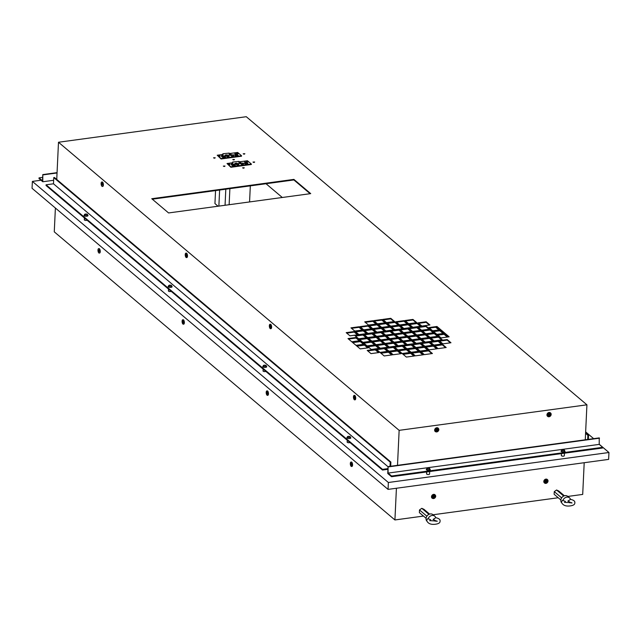 <?xml version="1.0" encoding="UTF-8"?>
<svg xmlns="http://www.w3.org/2000/svg" width="641" height="641" viewBox="0 0 641 641"><rect width="100%" height="100%" fill="white"/><g stroke="black" fill="none" stroke-linecap="round" stroke-linejoin="round"><path stroke-width="0.96" d="M430.063 520.628L430.664 519.763L428.124 518.761A4.471 3.718 130.2 0 1 434.766 516.189A4.471 3.718 130.2 0 1 435.76 517.72L433.1 519.434L435.327 520.5M565.426 501.438L562.894 500.437A4.471 3.718 130.2 0 1 569.537 497.865A4.471 3.718 130.2 0 1 570.53 499.395L567.862 501.11L570.097 502.175M564.833 502.304L565.426 501.454M428.124 518.761L427.491 518.833L426.65 520.524C427.996 523.665 431.032 524.883 435.76 524.186C438.773 523.705 440.199 522.695 440.047 521.157C440.415 519.547 438.925 518.369 435.584 517.64M102.039 184.993L101.967 183.422L102.039 184.993M186.459 254.509L186.675 256.128M270.566 325.644L270.79 327.271M354.681 396.787L354.898 398.406M267.73 395.305A2.235 0.913 -97.7 0 0 267.818 395.305A2.235 0.913 -97.7 0 0 267.906 395.281A2.235 0.913 82.3 0 0 268.459 393.326A2.235 0.913 82.3 0 0 267.618 391.018A2.235 0.913 82.3 0 0 267.217 390.874A2.235 0.913 82.3 0 0 267.041 390.946M267.065 395.201A2.235 0.913 -97.7 0 0 267.457 395.353A2.235 0.913 -97.7 0 0 267.545 395.329A2.235 0.913 -97.7 0 0 268.098 393.374A2.235 0.913 -97.7 0 0 267.257 391.066A2.235 0.913 -97.7 0 0 266.856 390.922A2.235 0.913 -97.7 0 0 266.287 393.478A2.235 0.913 -97.7 0 0 267.065 395.201M270.871 328.673A2.235 0.913 -97.7 0 0 270.959 328.673A2.235 0.913 -97.7 0 0 271.047 328.649A2.235 0.913 82.3 0 0 271.6 326.702A2.235 0.913 82.3 0 0 270.758 324.394A2.235 0.913 82.3 0 0 270.358 324.25A2.235 0.913 82.3 0 0 270.181 324.314M270.206 328.577A2.235 0.913 -97.7 0 0 270.598 328.721A2.235 0.913 -97.7 0 0 270.686 328.697A2.235 0.913 -97.7 0 0 271.239 326.75A2.235 0.913 -97.7 0 0 270.398 324.442A2.235 0.913 -97.7 0 0 269.997 324.298A2.235 0.913 -97.7 0 0 269.428 326.854A2.235 0.913 -97.7 0 0 270.206 328.577M99.507 253.027A2.235 0.913 -97.7 0 0 99.595 253.027A2.235 0.913 -97.7 0 0 99.684 253.003A2.235 0.913 82.3 0 0 100.236 251.048A2.235 0.913 82.3 0 0 99.395 248.748A2.235 0.913 82.3 0 0 98.994 248.596A2.235 0.913 82.3 0 0 98.818 248.668M98.834 252.931A2.235 0.913 -97.7 0 0 99.235 253.075A2.235 0.913 -97.7 0 0 99.323 253.051A2.235 0.913 -97.7 0 0 99.876 251.096A2.235 0.913 -97.7 0 0 99.034 248.796A2.235 0.913 -97.7 0 0 98.634 248.644A2.235 0.913 -97.7 0 0 98.065 251.2A2.235 0.913 -97.7 0 0 98.834 252.931M102.648 186.403A2.235 0.913 -97.7 0 0 102.736 186.395A2.235 0.913 -97.7 0 0 102.824 186.379A2.235 0.913 82.3 0 0 103.377 184.424A2.235 0.913 82.3 0 0 102.536 182.116A2.235 0.913 82.3 0 0 102.135 181.972A2.235 0.913 82.3 0 0 101.959 182.036M101.983 186.299A2.235 0.913 -97.7 0 0 102.376 186.451A2.235 0.913 -97.7 0 0 102.464 186.427A2.235 0.913 -97.7 0 0 103.017 184.472A2.235 0.913 -97.7 0 0 102.175 182.164A2.235 0.913 -97.7 0 0 101.775 182.02A2.235 0.913 -97.7 0 0 101.206 184.576A2.235 0.913 -97.7 0 0 101.983 186.299M183.614 324.162A2.235 0.913 -97.7 0 0 183.711 324.162A2.235 0.913 -97.7 0 0 183.799 324.138A2.235 0.913 82.3 0 0 184.344 322.191A2.235 0.913 82.3 0 0 183.502 319.883A2.235 0.913 82.3 0 0 183.102 319.739A2.235 0.913 82.3 0 0 182.933 319.803M182.949 324.066A2.235 0.913 -97.7 0 0 183.35 324.21A2.235 0.913 -97.7 0 0 183.438 324.186A2.235 0.913 -97.7 0 0 183.983 322.239A2.235 0.913 -97.7 0 0 183.142 319.931A2.235 0.913 -97.7 0 0 182.749 319.787A2.235 0.913 -97.7 0 0 182.18 322.343A2.235 0.913 -97.7 0 0 182.949 324.066M186.755 257.538A2.235 0.913 -97.7 0 0 186.851 257.538A2.235 0.913 -97.7 0 0 186.94 257.514A2.235 0.913 82.3 0 0 187.484 255.559A2.235 0.913 82.3 0 0 186.643 253.259A2.235 0.913 82.3 0 0 186.251 253.107A2.235 0.913 82.3 0 0 186.074 253.179M186.09 257.442A2.235 0.913 -97.7 0 0 186.491 257.586A2.235 0.913 -97.7 0 0 186.579 257.562A2.235 0.913 -97.7 0 0 187.132 255.607A2.235 0.913 -97.7 0 0 186.283 253.307A2.235 0.913 -97.7 0 0 185.89 253.155A2.235 0.913 -97.7 0 0 185.321 255.711A2.235 0.913 -97.7 0 0 186.09 257.442M351.837 466.44A2.235 0.913 -97.7 0 0 351.933 466.44A2.235 0.913 -97.7 0 0 352.021 466.416A2.235 0.913 82.3 0 0 352.566 464.461A2.235 0.913 82.3 0 0 351.725 462.161A2.235 0.913 82.3 0 0 351.332 462.009A2.235 0.913 82.3 0 0 351.156 462.081M351.172 466.344A2.235 0.913 -97.7 0 0 351.572 466.488A2.235 0.913 -97.7 0 0 351.661 466.464A2.235 0.913 -97.7 0 0 352.205 464.509A2.235 0.913 -97.7 0 0 351.364 462.209A2.235 0.913 -97.7 0 0 350.972 462.065A2.235 0.913 -97.7 0 0 350.403 464.613A2.235 0.913 -97.7 0 0 351.172 466.344M354.978 399.816A2.235 0.913 -97.7 0 0 355.074 399.816A2.235 0.913 -97.7 0 0 355.162 399.792A2.235 0.913 82.3 0 0 355.707 397.837A2.235 0.913 82.3 0 0 354.866 395.529A2.235 0.913 82.3 0 0 354.473 395.385A2.235 0.913 82.3 0 0 354.297 395.457M354.313 399.712A2.235 0.913 -97.7 0 0 354.713 399.864A2.235 0.913 -97.7 0 0 354.802 399.84A2.235 0.913 -97.7 0 0 355.354 397.885A2.235 0.913 -97.7 0 0 354.513 395.577A2.235 0.913 -97.7 0 0 354.112 395.433A2.235 0.913 -97.7 0 0 353.544 397.989A2.235 0.913 -97.7 0 0 354.313 399.712M98.898 251.617L98.826 250.046L98.898 251.617M183.31 321.133L183.534 322.76M267.425 392.276L267.642 393.895M351.54 463.411L351.757 465.037M434.814 430.231A2.235 1.859 130.2 0 0 438.853 429.686A2.235 1.859 130.2 0 0 434.814 430.231M435.311 431.593A2.235 1.859 -49.8 0 1 434.646 430.087A2.235 1.859 130.2 0 1 436.761 427.747A2.235 1.859 -49.8 0 1 438.188 428.18M547.118 414.959A2.235 1.859 130.2 0 0 551.164 414.415A2.235 1.859 130.2 0 0 547.118 414.959M547.614 416.321A2.235 1.859 -49.8 0 1 546.949 414.823A2.235 1.859 130.2 0 1 549.073 412.475A2.235 1.859 -49.8 0 1 550.499 412.916M431.673 496.863A2.235 1.859 130.2 0 0 435.712 496.31A2.235 1.859 130.2 0 0 431.673 496.863M432.17 498.217A2.235 1.859 -49.8 0 1 431.505 496.719A2.235 1.859 130.2 0 1 433.62 494.371A2.235 1.859 -49.8 0 1 435.047 494.812M543.977 481.591A2.235 1.859 130.2 0 0 548.023 481.038A2.235 1.859 130.2 0 0 543.977 481.591M544.473 482.945A2.235 1.859 -49.8 0 1 543.808 481.447A2.235 1.859 130.2 0 1 545.932 479.107A2.235 1.859 -49.8 0 1 547.358 479.54M562.894 500.437L562.261 500.509L561.42 502.199C562.766 505.34 565.803 506.558 570.53 505.861C573.543 505.38 574.969 504.371 574.817 502.832C575.185 501.222 573.695 500.044 570.354 499.315M235.287 154.473L236.521 154.305L235.311 153.64L234.814 153.712L235.287 154.473M232.635 162.758L227.026 163.527L230.912 166.812L251.352 164.032L247.466 160.747L238.973 161.901M244.253 163.319L245.046 163.992L247.923 163.599L246.721 162.59L244.253 163.319M243.428 164.216L242.619 163.527L243.564 163.399L243.171 163.07L240.303 163.463L241.497 164.473L243.428 164.216M236.088 164.312L237.002 165.09L238.941 164.825L237.739 163.808L234.862 164.2L236.088 164.312M232.515 165.699L235.391 165.306L233.244 164.425L231.313 164.681L232.515 165.699M248.339 161.949L247.45 161.203L246.24 161.364L247.122 162.109L248.339 161.949M245.086 162.758L246.32 162.59L244.614 161.997L245.086 162.758M240.591 163.375L241.833 163.207L240.127 162.606L240.591 163.375M232.619 163.03L232.122 163.094L232.33 163.671L233.172 164.376L235.736 164.032L234.935 163.359L235.696 163.255L236.104 163.984L237.338 163.816L236.2 163.327L236.906 163.086L237.707 163.759L240.271 163.415L238.933 162.686M231.265 164L231.609 164.593L232.843 164.425L231.265 164M229.166 163.687L227.956 163.848L228.837 164.601L230.055 164.433L229.166 163.687L229.125 164.561M222.836 154.473L217.227 155.234L221.113 158.527L241.553 155.747L237.667 152.454L229.174 153.608M234.454 155.034L235.247 155.707L238.123 155.314L236.922 154.305L234.454 155.034M233.628 155.923L232.819 155.242L233.765 155.114L233.372 154.785L230.504 155.178L231.697 156.188L233.628 155.923M226.289 156.027L227.21 156.797L229.141 156.54L227.94 155.523L225.063 155.915L226.289 156.027M222.715 157.414L225.592 157.021L223.445 156.132L221.514 156.396L222.715 157.414M238.54 153.656L237.651 152.911L236.441 153.079L237.322 153.824L238.54 153.656M230.792 155.082L232.034 154.914L230.327 154.321L230.792 155.082M222.828 154.745L222.323 154.81L222.531 155.378L223.372 156.092L225.936 155.747L225.135 155.066L225.896 154.962L226.305 155.691L227.539 155.523L226.401 155.042L227.106 154.802L227.908 155.475L230.472 155.13L229.141 154.401M221.465 155.715L221.81 156.308L223.044 156.14L221.465 155.715M219.374 155.394L218.156 155.563L219.038 156.308L220.256 156.148L219.374 155.394L219.326 156.268M227.026 163.527L230.888 167.277L251.328 164.497L251.352 164.032M399.143 430.351L58.491 142.246L246.272 116.71L586.924 404.816L399.143 430.351L397.5 465.334M432.419 353.528L428.637 350.331L420.552 351.428L424.334 354.625L432.419 353.528M411.562 352.646L415.352 355.851L423.437 354.753L419.647 351.548L411.562 352.646M402.58 353.872L406.362 357.069L414.455 355.971L410.665 352.774L402.58 353.872M428.212 349.97L424.43 346.773L416.346 347.871L420.127 351.068L428.212 349.97M411.145 352.294L419.23 351.196L415.448 347.991L407.356 349.089L411.145 352.294M402.155 353.512L410.248 352.414L406.458 349.217L398.373 350.315L402.155 353.512M425.328 346.645L429.109 349.85L437.202 348.752L433.412 345.547L425.328 346.645M434.31 345.427L438.099 348.632L446.184 347.526L442.402 344.329L434.31 345.427M401.258 353.64L397.476 350.435L389.391 351.532L393.173 354.737L401.258 353.64M392.276 354.858L388.494 351.661L380.401 352.758L384.191 355.955L392.276 354.858M441.064 337.903L449.149 336.805L445.359 333.6L437.274 334.706L441.064 337.903M436.858 334.346L444.942 333.248L441.152 330.043L433.068 331.149L436.858 334.346M440.736 329.69L436.954 326.485L428.861 327.591L432.651 330.788L440.736 329.69M433.893 345.074L441.978 343.969L438.196 340.772L430.103 341.869L433.893 345.074M439.093 340.651L442.875 343.848L450.96 342.751L447.178 339.546L439.093 340.651M421.121 343.095L424.911 346.292L432.995 345.195L429.206 341.99L421.121 343.095M424.005 346.412L420.224 343.215L412.139 344.313L415.921 347.518L424.005 346.412M406.939 348.736L415.023 347.638L411.242 344.433L403.149 345.539L406.939 348.736M406.041 348.856L402.252 345.659L394.167 346.757L397.957 349.962L406.041 348.856M385.185 347.975L388.967 351.18L397.051 350.082L393.27 346.877L385.185 347.975M367.213 350.419L371.003 353.624L379.087 352.526L375.297 349.321L367.213 350.419M379.985 352.398L388.069 351.3L384.288 348.103L376.203 349.201L379.985 352.398M356.412 345.699L360.202 348.896L368.287 347.799L364.497 344.602L356.412 345.699M355.995 345.339L364.08 344.241L360.298 341.044L352.205 342.142L355.995 345.339M347.999 338.584L351.789 341.781L359.873 340.683L356.092 337.486L347.999 338.584M442.266 339.802L438.476 336.605L430.391 337.703L434.181 340.9L442.266 339.802M433.284 341.028L429.494 337.823L421.409 338.921L425.191 342.126L433.284 341.028M424.294 342.246L420.512 339.049L412.427 340.147L416.209 343.344L424.294 342.246M403.437 341.365L407.227 344.57L415.312 343.472L411.522 340.267L403.437 341.365M394.455 342.59L398.237 345.787L406.33 344.69L402.54 341.493L394.455 342.59M397.34 345.916L393.558 342.711L385.473 343.808L389.255 347.013L397.34 345.916M376.483 345.034L380.273 348.231L388.358 347.134L384.568 343.937L376.483 345.034M367.501 346.252L371.283 349.457L379.376 348.359L375.586 345.154L367.501 346.252M425.287 334.265L417.203 335.371L420.985 338.568L429.077 337.47L425.287 334.265L425.263 334.818L417.764 335.836M420.087 338.688L416.305 335.491L408.221 336.589L412.003 339.786L420.087 338.688M399.231 337.807L403.021 341.012L411.105 339.914L407.323 336.709L399.231 337.807M390.249 339.033L394.031 342.23L402.123 341.132L398.333 337.935L390.249 339.033M393.133 342.358L389.351 339.153L381.267 340.251L385.049 343.456L393.133 342.358M372.277 341.477L376.067 344.674L384.151 343.576L380.369 340.379L372.277 341.477M363.295 342.695L367.077 345.9L375.169 344.802L371.379 341.597L363.295 342.695M434.278 333.048L426.185 334.145L429.975 337.35L438.059 336.245L434.278 333.048L434.245 333.6L426.746 334.618M386.483 322.615L394.568 321.518L390.786 318.313L382.701 319.418L386.483 322.615M381.804 319.538L373.711 320.636L377.501 323.841L385.586 322.735L381.804 319.538L381.772 320.091L374.272 321.109M372.814 320.756L364.729 321.862L368.511 325.059L376.604 323.961L372.814 320.756L372.79 321.309L365.29 322.327M390.69 326.173L398.774 325.075L394.992 321.87L386.908 322.976L390.69 326.173M389.792 326.293L386.002 323.096L377.918 324.194L381.707 327.399L389.792 326.293M380.802 327.519L377.02 324.314L368.936 325.412L372.717 328.617L380.802 327.519M403.974 320.652L395.89 321.75L399.672 324.955L407.756 323.849L403.974 320.652L403.95 321.205L396.45 322.223M412.956 319.426L404.872 320.532L408.662 323.729L416.746 322.631L412.956 319.426L412.932 319.979L405.433 321.005M363.735 329.835L371.82 328.737L368.038 325.54L359.954 326.638L363.735 329.835M354.753 331.06L362.838 329.963L359.048 326.758L350.964 327.855L354.753 331.06M420.953 326.189L417.163 322.984L409.078 324.09L412.86 327.287L420.953 326.189M426.153 321.766L418.06 322.864L421.85 326.069L429.935 324.963L426.153 321.766L426.121 322.319L418.621 323.336M408.181 324.21L400.096 325.308L403.878 328.512L411.963 327.407L408.181 324.21L408.157 324.763L400.649 325.78M394.896 329.73L402.981 328.633L399.199 325.428L391.106 326.525L394.896 329.73M393.999 329.851L390.209 326.654L382.124 327.751L385.914 330.948L393.999 329.851M376.924 332.174L385.009 331.077L381.227 327.872L373.142 328.969L376.924 332.174M372.245 329.097L364.152 330.195L367.942 333.392L376.027 332.294L372.245 329.097L372.213 329.642L364.713 330.668M367.045 333.52L363.255 330.315L355.17 331.413L358.96 334.618L367.045 333.52M358.055 334.738L354.273 331.541L346.188 332.639L349.97 335.836L358.055 334.738M421.562 330.235L429.646 329.137L425.864 325.932L417.78 327.03L421.562 330.235M412.58 331.453L420.664 330.355L416.882 327.15L408.79 328.256L412.58 331.453M403.59 332.679L411.682 331.573L407.892 328.376L399.808 329.474L403.59 332.679M398.91 329.594L390.826 330.7L394.608 333.897L402.692 332.799L398.91 329.594L398.886 330.147L391.379 331.173M389.928 330.82L381.836 331.918L385.626 335.123L393.71 334.017L389.928 330.82L389.896 331.373L382.397 332.391M376.636 336.341L384.728 335.243L380.938 332.038L372.854 333.144L376.636 336.341M371.956 333.264L363.872 334.362L367.654 337.567L375.738 336.461L371.956 333.264L371.932 333.817L364.425 334.834M362.974 334.482L354.882 335.58L358.672 338.785L366.756 337.687L362.974 334.482L362.942 335.035L355.443 336.052M412.996 331.814L416.786 335.011L424.871 333.913L421.081 330.708L412.996 331.814M407.796 336.237L415.881 335.131L412.099 331.934L404.014 333.032L407.796 336.237M403.117 333.152L395.032 334.257L398.814 337.454L406.899 336.357L403.117 333.152L403.085 333.705L395.585 334.722M394.127 334.378L386.042 335.475L389.832 338.68L397.917 337.575L394.127 334.378L394.103 334.931L386.603 335.948M380.842 339.898L388.927 338.801L385.145 335.596L377.06 336.693L380.842 339.898M376.163 336.821L368.078 337.919L371.86 341.116L379.945 340.018L376.163 336.821L376.131 337.374L368.631 338.392M367.173 338.039L359.088 339.137L362.878 342.342L370.963 341.244L367.173 338.039L367.149 338.592L359.649 339.61M421.986 330.588L425.768 333.793L433.853 332.687L430.071 329.49L421.986 330.588M151.757 198.718L168.583 212.948L310.717 193.622L293.899 179.392L151.757 198.718M217.227 155.234L221.089 158.984L241.529 156.204L241.553 155.747M244.245 167.75L242.586 167.814L244.245 167.75M224.999 166.027L223.348 166.099L224.999 166.027M254.653 161.997L252.995 162.061L254.653 161.997M234.446 159.465L232.787 159.529L234.446 159.465M244.854 153.712L243.195 153.776L244.854 153.712M215.2 157.742L213.549 157.806L215.2 157.742M55.39 208.037L54.269 231.842L394.92 519.955L423.469 516.069M58.491 142.246L56.745 179.44M599.239 444.293L608.95 452.506L608.621 459.397L388.053 489.387L32.05 188.294L32.379 181.403L40.984 180.233M584.199 462.714L582.701 494.419L567.854 496.438M586.924 404.816L585.273 439.806M558.239 497.745L433.084 514.763M396.418 488.25L394.92 519.955M270.358 325.364A1.242 0.505 82.3 0 1 270.822 326.702A1.242 0.505 82.3 0 1 270.47 327.743A1.242 0.505 82.3 0 1 270.246 327.655A1.242 0.505 82.3 0 1 269.773 326.317A1.242 0.505 82.3 0 1 270.133 325.283A1.242 0.505 82.3 0 1 270.358 325.364A1.242 0.505 -97.7 0 0 270.157 326.493A1.242 0.505 -97.7 0 0 270.606 327.607A1.242 0.505 -97.7 0 0 270.638 327.631M354.433 396.475A1.242 0.505 -97.7 0 0 354.265 397.628A1.242 0.505 -97.7 0 0 354.713 398.75A1.242 0.505 -97.7 0 0 354.745 398.774M351.292 463.098A1.242 0.505 -97.7 0 0 351.124 464.26A1.242 0.505 -97.7 0 0 351.572 465.374A1.242 0.505 -97.7 0 0 351.605 465.398M267.185 391.963A1.242 0.505 -97.7 0 0 267.009 393.117A1.242 0.505 -97.7 0 0 267.465 394.239A1.242 0.505 -97.7 0 0 267.497 394.263M183.35 323.096A1.242 0.505 -97.7 0 0 183.382 323.12A1.242 0.505 -97.7 0 1 182.901 321.982A1.242 0.505 -97.7 0 1 183.07 320.829M186.21 254.197A1.242 0.505 -97.7 0 0 186.042 255.358A1.242 0.505 -97.7 0 0 186.491 256.472A1.242 0.505 -97.7 0 0 186.523 256.496M564.384 495.773L558.76 491.014L556.572 489.996L554.265 491.631L554.136 494.283L560.851 499.956M429.614 514.098L423.989 509.339L421.802 508.321L419.494 509.956L419.374 512.608L426.081 518.281M545.122 482.184A1.242 1.034 130.2 0 0 546.709 480.301M545.868 480.413A0.817 0.681 130.2 0 0 545.795 481.928A0.817 0.681 130.2 0 0 545.868 480.413M432.811 497.456A1.242 1.034 130.2 0 0 434.406 495.573M433.556 495.685A0.817 0.681 130.2 0 0 433.484 497.2A0.817 0.681 130.2 0 0 433.556 495.685M435.952 430.832A1.242 1.034 130.2 0 0 437.547 428.941M436.697 429.053A0.817 0.681 130.2 0 0 436.633 430.576A0.817 0.681 130.2 0 0 436.697 429.053M548.263 415.56A1.242 1.034 130.2 0 0 549.858 413.677M549.008 413.79A0.817 0.681 130.2 0 0 548.936 415.304A0.817 0.681 130.2 0 0 549.008 413.79M388.053 489.387L388.374 482.497L32.379 181.403M388.374 482.497L608.95 452.506M561.516 455.318A1.49 0.561 2.7 0 0 561.356 455.551A1.49 0.561 2.7 0 0 561.492 455.807A1.49 0.561 2.7 0 0 563.151 456.184A1.49 0.561 2.7 0 0 564.328 455.695L564.449 453.195M426.746 473.643A1.49 0.561 2.7 0 0 426.585 473.875A1.49 0.561 2.7 0 0 426.722 474.132A1.49 0.561 2.7 0 0 428.38 474.508A1.49 0.561 2.7 0 0 429.558 474.02L429.678 471.52M84.476 219.559A1.49 0.561 2.7 0 0 84.316 219.791A1.49 0.561 2.7 0 0 84.452 220.047A1.49 0.561 2.7 0 0 85.726 220.424A1.49 0.561 2.7 0 0 87.08 220.208M168.591 290.694A1.49 0.561 2.7 0 0 168.423 290.934A1.49 0.561 2.7 0 0 168.567 291.182A1.49 0.561 2.7 0 0 169.833 291.559A1.49 0.561 2.7 0 0 171.187 291.343M263.219 370.722A1.49 0.561 2.7 0 0 263.05 370.963A1.49 0.561 2.7 0 0 263.195 371.219A1.49 0.561 2.7 0 0 264.461 371.588A1.49 0.561 2.7 0 0 265.815 371.371M347.326 441.857A1.49 0.561 2.7 0 0 347.166 442.098A1.49 0.561 2.7 0 0 347.302 442.354A1.49 0.561 2.7 0 0 348.576 442.731A1.49 0.561 2.7 0 0 349.922 442.514M561.74 450.527A1.49 0.561 2.7 0 0 563.399 450.903A1.49 0.561 2.7 0 0 564.577 450.407A1.49 0.561 2.7 0 0 564.441 450.158A1.49 0.561 2.7 0 0 562.782 449.782A1.49 0.561 2.7 0 0 561.604 450.27A1.49 0.561 2.7 0 0 561.74 450.527M429.67 468.483A1.49 0.561 2.7 0 0 428.012 468.106A1.49 0.561 2.7 0 0 426.834 468.595A1.49 0.561 2.7 0 0 426.97 468.851A1.49 0.561 2.7 0 0 428.629 469.228A1.49 0.561 2.7 0 0 429.807 468.731A1.49 0.561 2.7 0 0 429.67 468.483M87.4 214.398A1.49 0.561 2.7 0 0 85.742 214.022A1.49 0.561 2.7 0 0 84.564 214.511A1.49 0.561 2.7 0 0 84.7 214.767A1.49 0.561 2.7 0 0 86.359 215.144A1.49 0.561 2.7 0 0 87.537 214.647A1.49 0.561 2.7 0 0 87.4 214.398M171.508 285.533A1.49 0.561 2.7 0 0 169.857 285.157A1.49 0.561 2.7 0 0 168.679 285.646A1.49 0.561 2.7 0 0 168.815 285.902A1.49 0.561 2.7 0 0 170.474 286.279A1.49 0.561 2.7 0 0 171.652 285.79A1.49 0.561 2.7 0 0 171.508 285.533M266.135 365.562A1.49 0.561 2.7 0 0 264.477 365.186A1.49 0.561 2.7 0 0 263.299 365.674A1.49 0.561 2.7 0 0 263.443 365.931A1.49 0.561 2.7 0 0 265.102 366.307A1.49 0.561 2.7 0 0 266.279 365.819A1.49 0.561 2.7 0 0 266.135 365.562M350.25 436.705A1.49 0.561 2.7 0 0 348.592 436.329A1.49 0.561 2.7 0 0 347.414 436.817A1.49 0.561 2.7 0 0 347.55 437.066A1.49 0.561 2.7 0 0 349.209 437.45A1.49 0.561 2.7 0 0 350.387 436.954A1.49 0.561 2.7 0 0 350.25 436.705M556.572 489.996L563.719 496.038M554.265 491.631L561.644 497.865M569.537 497.865L567.742 496.35A4.471 3.718 130.2 0 0 563.415 496.198A4.471 3.718 130.2 0 0 560.819 500.309A4.471 3.718 130.2 0 0 561.436 502.584M434.766 516.189L432.979 514.675A4.471 3.718 130.2 0 0 428.645 514.523A4.471 3.718 130.2 0 0 426.049 518.633A4.471 3.718 130.2 0 0 426.666 520.909M570.017 502.929A4.471 3.718 130.2 0 0 570.306 502.352M435.247 521.253A4.471 3.718 130.2 0 0 435.535 520.676M421.802 508.321L428.949 514.362M419.494 509.956L426.874 516.189M547.126 481.159A1.242 1.034 -49.8 0 1 544.874 481.463A1.242 1.034 -49.8 0 1 547.126 481.159M434.814 496.43A1.242 1.034 -49.8 0 1 432.571 496.735A1.242 1.034 -49.8 0 1 434.814 496.43M550.266 414.535A1.242 1.034 -49.8 0 1 548.015 414.839A1.242 1.034 -49.8 0 1 550.266 414.535M437.955 429.807A1.242 1.034 -49.8 0 1 435.712 430.111A1.242 1.034 -49.8 0 1 437.955 429.807M545.195 481.671A0.817 0.681 130.2 0 0 546.22 480.462M432.883 496.943A0.817 0.681 130.2 0 0 433.909 495.725M545.114 481.119L546.1 481.399M354.465 396.499A1.242 0.505 82.3 0 1 354.938 397.837A1.242 0.505 82.3 0 1 354.577 398.878A1.242 0.505 82.3 0 1 354.361 398.798A1.242 0.505 82.3 0 1 353.888 397.452A1.242 0.505 82.3 0 1 354.241 396.418A1.242 0.505 82.3 0 1 354.465 396.499M351.324 463.123A1.242 0.505 82.3 0 1 351.797 464.469A1.242 0.505 82.3 0 1 351.436 465.502A1.242 0.505 82.3 0 1 351.212 465.422A1.242 0.505 82.3 0 1 350.747 464.084A1.242 0.505 82.3 0 1 351.1 463.042A1.242 0.505 82.3 0 1 351.324 463.123M186.243 254.221A1.242 0.505 82.3 0 1 186.715 255.567A1.242 0.505 82.3 0 1 186.355 256.6A1.242 0.505 82.3 0 1 186.138 256.52A1.242 0.505 82.3 0 1 185.666 255.182A1.242 0.505 82.3 0 1 186.018 254.14A1.242 0.505 82.3 0 1 186.243 254.221M183.102 320.853A1.242 0.505 82.3 0 1 183.574 322.191A1.242 0.505 82.3 0 1 183.214 323.232A1.242 0.505 82.3 0 1 182.989 323.144A1.242 0.505 82.3 0 1 182.525 321.806A1.242 0.505 82.3 0 1 182.877 320.772A1.242 0.505 82.3 0 1 183.102 320.853M267.209 391.988A1.242 0.505 82.3 0 1 267.682 393.326A1.242 0.505 82.3 0 1 267.329 394.367A1.242 0.505 82.3 0 1 267.105 394.287A1.242 0.505 82.3 0 1 266.632 392.941A1.242 0.505 82.3 0 1 266.993 391.907A1.242 0.505 82.3 0 1 267.209 391.988M431.834 353.608L428.613 350.875L421.105 351.901M422.852 354.834L419.623 352.101L412.123 353.119M413.87 356.051L410.641 353.319L403.141 354.345M427.627 350.05L424.406 347.326L416.898 348.343M418.645 351.276L415.416 348.544L407.916 349.561M409.663 352.494L406.434 349.762L398.934 350.787M436.617 348.832L433.388 346.1L425.888 347.118M445.599 347.606L442.37 344.882L434.87 345.9M400.673 353.72L397.452 350.988L389.944 352.005M391.691 354.938L388.462 352.205L380.962 353.231M448.564 336.886L445.335 334.153L437.835 335.171M444.357 333.328L441.128 330.596L433.628 331.621M440.151 329.77L436.922 327.038L429.422 328.064M441.393 344.049L438.164 341.324L430.664 342.342M450.383 342.831L447.154 340.099L439.646 341.124M432.411 345.275L429.182 342.542L421.682 343.56M423.429 346.493L420.2 343.768L412.692 344.786M414.439 347.718L411.21 344.986L403.71 346.004M405.457 348.936L402.228 346.212L394.728 347.23M396.475 350.162L393.245 347.43L385.738 348.448M378.502 352.606L375.273 349.874L367.774 350.891M387.485 351.38L384.255 348.656L376.756 349.674M367.702 347.879L364.473 345.146L356.973 346.172M363.495 344.321L360.266 341.589L352.766 342.615M359.289 340.764L356.059 338.031L348.56 339.057M441.681 339.882L438.452 337.158L430.952 338.176M432.699 341.108L429.47 338.376L421.97 339.393M423.709 342.326L420.488 339.594L412.98 340.619M414.727 343.552L411.498 340.82L403.998 341.837M405.745 344.77L402.516 342.038L395.016 343.063M396.755 345.996L393.534 343.264L386.026 344.281M387.773 347.214L384.544 344.481L377.044 345.507M378.791 348.432L375.562 345.707L368.062 346.725M428.492 337.551L425.263 334.818M419.502 338.769L416.281 336.044L408.774 337.062M410.52 339.994L407.291 337.262L399.792 338.28M401.538 341.212L398.309 338.488L390.81 339.506M392.548 342.438L389.327 339.706L381.82 340.724M383.566 343.656L380.337 340.924L372.838 341.949M374.584 344.882L371.355 342.15L363.856 343.167M437.474 336.325L434.245 333.6M393.983 321.598L390.762 318.865L383.254 319.891M385.001 322.816L381.772 320.091M376.019 324.042L372.79 321.309M398.189 325.155L394.968 322.423L387.46 323.441M389.207 326.373L385.978 323.649L378.478 324.666M380.225 327.599L376.996 324.867L369.496 325.884M407.179 323.929L403.95 321.205M416.161 322.711L412.932 319.979M371.235 328.817L368.014 326.093L360.506 327.11M362.253 330.043L359.024 327.311L351.524 328.328M420.368 326.269L417.139 323.537L409.639 324.554M429.35 325.043L426.121 322.319M411.378 327.487L408.157 324.763M402.396 328.713L399.167 325.981L391.667 326.998M393.414 329.931L390.185 327.206L382.685 328.224M384.424 331.157L381.203 328.424L373.695 329.442M375.442 332.375L372.213 329.642M366.46 333.6L363.231 330.868L355.731 331.886M357.47 334.818L354.249 332.086L346.741 333.112M429.061 329.21L425.84 326.485L418.333 327.503M420.079 330.435L416.85 327.703L409.351 328.729M411.097 331.653L407.868 328.929L400.369 329.947M402.107 332.879L398.886 330.147M393.125 334.097L389.896 331.373M384.143 335.323L380.914 332.591L373.415 333.608M375.153 336.541L371.932 333.817M366.171 337.767L362.942 335.035M424.286 333.993L421.057 331.261L413.557 332.278M415.304 335.211L412.075 332.487L404.575 333.504M406.314 336.437L403.085 333.705M397.332 337.655L394.103 334.931M388.35 338.881L385.121 336.148L377.621 337.166M379.36 340.099L376.131 337.374M370.378 341.324L367.149 338.592M433.268 332.767L430.039 330.043L422.539 331.06M310.132 193.702L293.874 179.945L152.318 199.191M243.909 168.15L242.979 168.11M224.67 166.436L223.741 166.388M254.317 162.405L253.387 162.357M234.109 159.865L233.18 159.825M244.517 154.112L243.588 154.072M214.871 158.151L213.942 158.103M447.306 337.054L444.085 334.322M443.099 333.496L439.878 330.764M438.901 329.939L435.672 327.214M282.288 197.484L266.023 183.727M436.024 430.319A0.817 0.681 130.2 0 0 437.05 429.101M548.335 415.048A0.817 0.681 130.2 0 0 549.361 413.83M218.068 206.218L214.943 203.574L215.552 190.593M219.631 190.04L218.869 206.106M229.887 188.646L229.125 204.711M250.327 185.866L249.565 201.931M225.808 189.199L225.055 205.264M428.637 350.331L428.613 350.875M419.647 351.548L419.623 352.101M410.665 352.774L410.641 353.319M424.43 346.773L424.406 347.326M415.448 347.991L415.416 348.544M406.458 349.217L406.434 349.762M433.412 345.547L433.388 346.1M442.402 344.329L442.37 344.882M397.476 350.435L397.452 350.988M388.494 351.661L388.462 352.205M445.359 333.6L445.335 334.153M441.152 330.043L441.128 330.596M436.954 326.485L436.922 327.038M438.196 340.772L438.164 341.324M447.178 339.546L447.154 340.099M429.206 341.99L429.182 342.542M420.224 343.215L420.2 343.768M411.242 344.433L411.21 344.986M402.252 345.659L402.228 346.212M393.27 346.877L393.245 347.43M375.297 349.321L375.273 349.874M384.288 348.103L384.255 348.656M364.497 344.602L364.473 345.146M360.298 341.044L360.266 341.589M356.092 337.486L356.059 338.031M438.476 336.605L438.452 337.158M429.494 337.823L429.47 338.376M420.512 339.049L420.488 339.594M411.522 340.267L411.498 340.82M402.54 341.493L402.516 342.038M393.558 342.711L393.534 343.264M384.568 343.937L384.544 344.481M375.586 345.154L375.562 345.707M416.305 335.491L416.281 336.044M407.323 336.709L407.291 337.262M398.333 337.935L398.309 338.488M389.351 339.153L389.327 339.706M380.369 340.379L380.337 340.924M371.379 341.597L371.355 342.15M390.786 318.313L390.762 318.865M394.992 321.87L394.968 322.423M386.002 323.096L385.978 323.649M377.02 324.314L376.996 324.867M368.038 325.54L368.014 326.093M359.048 326.758L359.024 327.311M417.163 322.984L417.139 323.537M399.199 325.428L399.167 325.981M390.209 326.654L390.185 327.206M381.227 327.872L381.203 328.424M363.255 330.315L363.231 330.868M354.273 331.541L354.249 332.086M425.864 325.932L425.84 326.485M416.882 327.15L416.85 327.703M407.892 328.376L407.868 328.929M380.938 332.038L380.914 332.591M421.081 330.708L421.057 331.261M412.099 331.934L412.075 332.487M385.145 335.596L385.121 336.148M430.071 329.49L430.039 330.043M293.899 179.392L293.874 179.945M230.888 167.277L230.912 166.812M221.089 158.984L221.113 158.527M245.199 163.191L245.158 163.976M246.721 162.59L246.665 163.776M242.619 163.527L242.578 164.328M237.739 163.808L237.683 164.993M234.598 164.633L234.558 165.418M233.244 164.425L233.188 165.602M233.653 164.761L233.612 165.546M247.45 161.203L247.41 162.069M245.367 162.085L245.335 162.726M245.11 161.933L245.07 162.734M245.191 162.109L245.158 162.75M240.872 162.694L240.848 163.335M240.615 162.542L240.583 163.343M240.695 162.718L240.663 163.359M231.633 163.767L231.593 164.569M231.713 163.936L231.681 164.585M231.89 163.912L231.858 164.561M238.997 161.388L232.667 162.037L238.997 161.388L238.893 163.599M239.43 162.702L239.389 163.535M239.021 162.758L238.981 163.591M232.803 164.064L232.891 162.221M232.603 163.503L232.667 162.037M229.198 153.103L222.876 153.752L229.198 153.103L229.093 155.314M223.004 155.779L223.092 153.936M222.804 155.21L222.876 153.752M235.399 154.906L235.359 155.691M236.922 154.305L236.866 155.483M232.819 155.242L232.787 156.043M227.94 155.523L227.884 156.708M224.799 156.348L224.759 157.133M223.445 156.132L223.389 157.317M223.853 156.476L223.813 157.261M237.651 152.911L237.611 153.784M235.567 153.792L235.535 154.441M235.391 153.816L235.359 154.465M235.311 153.64L235.271 154.449M231.072 154.409L231.048 155.05M230.816 154.257L230.784 155.058M230.896 154.433L230.864 155.074M221.834 155.475L221.794 156.284M221.914 155.651L221.882 156.292M222.09 155.627L222.058 156.268M229.63 154.417L229.59 155.25M229.222 154.473L229.19 155.306M226.345 154.906L226.305 155.691M226.401 155.042L226.377 155.683M226.585 155.018L226.553 155.659M225.135 155.066L225.095 155.859M234.935 163.359L234.894 164.144M236.385 163.303L236.353 163.944M236.2 163.327L236.176 163.976M236.144 163.191L236.104 163.984M426.81 469.02A1.987 0.745 2.7 0 0 426.297 469.492A1.987 0.745 2.7 0 0 426.481 469.829A1.987 0.745 2.7 0 0 428.693 470.334A1.987 0.745 2.7 0 0 430.263 469.677A1.987 0.745 2.7 0 0 430.071 469.34A1.987 0.745 2.7 0 0 429.791 469.164M391.531 476.712L602.668 448.003L602.7 447.314L599.231 444.381L388.093 473.09L388.069 466.616L387.749 473.507L391.531 476.712L391.563 476.023L388.093 473.09M602.7 447.314L391.563 476.023M561.58 450.695A1.987 0.745 2.7 0 0 561.067 451.168A1.987 0.745 2.7 0 0 561.252 451.504A1.987 0.745 2.7 0 0 563.463 452.009A1.987 0.745 2.7 0 0 565.033 451.352A1.987 0.745 2.7 0 0 564.841 451.016A1.987 0.745 2.7 0 0 564.561 450.839M599.231 444.381L599.215 437.907L388.069 466.616M599.527 438.172L388.39 466.88M53.644 180.281L42.787 181.756L42.795 174.592L42.498 180.802L39.029 177.861L38.997 178.551L42.787 181.756M57.049 172.966L43.107 174.865M42.667 177.373L39.029 177.861M57.057 172.653L42.795 174.592M347.39 437.242A1.987 0.745 2.7 0 0 346.869 437.715A1.987 0.745 2.7 0 0 347.061 438.051A1.987 0.745 2.7 0 0 349.273 438.556A1.987 0.745 2.7 0 0 350.843 437.899A1.987 0.745 2.7 0 0 350.651 437.563A1.987 0.745 2.7 0 0 350.371 437.378M390.69 466.263L390.89 462.057L54.445 177.501L53.772 177.589L53.475 183.799L46.064 184.8L46.032 185.489L382.477 470.045L387.949 469.3M168.623 286.759A1.987 0.745 2.7 0 0 168.343 286.896A1.987 0.745 2.7 0 0 170.53 287.384A1.987 0.745 2.7 0 0 172.1 286.727A1.987 0.745 2.7 0 0 171.916 286.391A1.987 0.745 2.7 0 0 171.628 286.215M390.89 462.057L390.217 462.145L390.016 466.352M387.981 468.611L382.509 469.356L382.477 470.045M46.064 184.8L382.509 469.356M53.475 183.799L388.061 466.776M84.548 214.935A1.987 0.745 2.7 0 0 84.027 215.408A1.987 0.745 2.7 0 0 84.211 215.745A1.987 0.745 2.7 0 0 86.423 216.249A1.987 0.745 2.7 0 0 87.993 215.592A1.987 0.745 2.7 0 0 87.809 215.256A1.987 0.745 2.7 0 0 87.521 215.08M168.655 286.07A1.987 0.745 2.7 0 0 168.134 286.543A1.987 0.745 2.7 0 0 168.327 286.88M263.283 366.107A1.987 0.745 2.7 0 0 262.762 366.572A1.987 0.745 2.7 0 0 262.946 366.908A1.987 0.745 2.7 0 0 265.158 367.413A1.987 0.745 2.7 0 0 266.728 366.764A1.987 0.745 2.7 0 0 266.544 366.42A1.987 0.745 2.7 0 0 266.255 366.243M53.772 177.589L390.217 462.145M585.586 433.324L587.877 435.271L587.677 439.478M585.61 432.691L588.55 435.175L587.877 435.271M588.35 439.381L588.55 435.175M585.65 431.898L593.654 438.66M437.074 521.021L429.63 520.668M571.932 503.065L569.368 502.167M564.4 502.344L571.844 502.696M564.577 450.407L564.513 451.825M561.604 450.27L561.54 451.681M561.444 453.604L561.356 455.551M429.807 468.731L429.742 470.149M426.834 468.595L426.77 470.005M426.674 471.928L426.585 473.875M87.537 214.647L87.472 216.065M84.564 214.511L84.5 215.921M84.404 217.948L84.316 219.791M171.652 285.79L171.588 287.2M168.679 285.646L168.607 287.064M168.511 289.083L168.423 290.934M266.279 365.819L266.207 367.229M263.299 365.674L263.235 367.093M263.139 369.112L263.05 370.963M350.387 436.954L350.323 438.372M347.414 436.817L347.342 438.228M347.254 440.247L347.166 442.098M437.162 521.389L434.598 520.492"/></g></svg>
